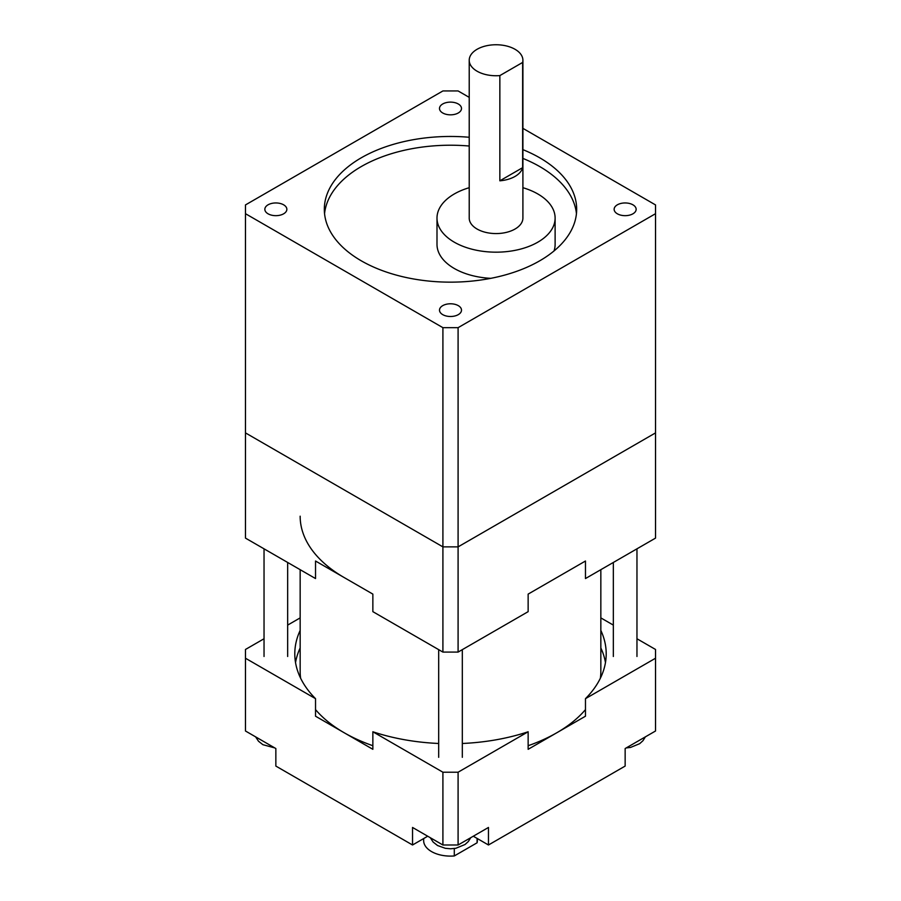 <?xml version="1.0" encoding="UTF-8"?>
<svg xmlns="http://www.w3.org/2000/svg" width="901" height="901" viewBox="0 0 901 901"><rect width="100%" height="100%" fill="white"/><g stroke="black" fill="none" stroke-linecap="round" stroke-linejoin="round"><path stroke-width="1.35" d="M600.843 569.68L600.843 671.38A150.343 86.8 180 0 1 600.37 678.228M585.47 709.616A150.343 86.8 180 0 1 528.144 745.713M372.856 745.713A150.343 86.8 180 0 1 344.193 732.761A150.343 86.8 180 0 1 315.53 709.616M300.63 678.228A150.343 86.8 180 0 1 300.157 671.38L300.157 569.68M344.193 577.564A150.343 86.8 180 0 1 300.157 516.194M315.53 578.555L245.477 538.111L245.477 432.897L442.909 546.873L458.091 546.873L655.523 432.897L655.523 538.111L585.47 578.555L585.47 561.019L528.144 594.108L528.144 611.655L458.091 652.087L442.909 652.087L372.856 611.655L372.856 594.108L315.53 561.019L315.53 578.555M442.909 652.087L442.909 546.873L458.091 546.873L458.091 652.087M477.35 838.572L477.35 840.61A26.85 15.497 180 0 1 477.079 842.795L477.079 838.414M454.295 848.528L454.295 855.95A26.85 15.497 180 0 1 431.511 851.569A26.85 15.497 180 0 1 423.65 840.61L423.65 838.572M473.284 836.218L488.466 844.992L625.148 766.075L625.148 748.54L655.523 731.004L655.523 649.463L636.962 638.753M427.716 836.218L412.534 844.992L275.852 766.075L275.852 748.54L245.477 731.004L245.477 658.237L315.53 698.669L315.53 716.205L372.856 749.305L372.856 731.77L442.909 772.213L458.091 772.213L528.144 731.77L528.144 749.305L585.47 716.205L585.47 698.669L655.523 658.237M488.466 844.992L488.466 827.456L458.091 844.992L442.909 844.992L412.534 827.456L412.534 844.992M295.528 662.618A155.704 89.897 180 0 1 300.157 647.977M600.843 647.977A155.704 89.897 180 0 1 605.472 662.618M442.909 844.992L442.909 772.213M300.157 617.895L287.667 625.103M264.038 638.753L245.477 649.463L245.477 658.237M613.333 625.103L600.843 617.895M458.091 772.213L458.091 844.992M315.53 698.669A155.704 89.897 180 0 1 294.796 653.844A155.704 89.897 180 0 1 300.157 630.441M528.144 731.77A155.704 89.897 180 0 1 462.314 743.483M438.686 743.483A155.704 89.897 180 0 1 372.856 731.77M600.843 630.441A155.704 89.897 180 0 1 606.204 653.844A155.704 89.897 180 0 1 585.47 698.669M454.295 855.95L477.079 842.795M632.93 204.82A11.003 6.352 0 0 0 620.935 203.435A11.003 6.352 0 0 0 614.144 209.314A11.003 6.352 0 0 0 617.365 213.807A11.003 6.352 0 0 0 629.36 215.181A11.003 6.352 0 0 0 636.151 209.314A11.003 6.352 0 0 0 632.93 204.82M458.282 305.642A11.003 6.352 0 0 0 446.288 304.268A11.003 6.352 0 0 0 439.497 310.135A11.003 6.352 0 0 0 442.718 314.629A11.003 6.352 0 0 0 454.712 316.014A11.003 6.352 0 0 0 461.503 310.135A11.003 6.352 0 0 0 458.282 305.642M283.635 204.82A11.003 6.352 0 0 0 271.64 203.435A11.003 6.352 0 0 0 264.849 209.314A11.003 6.352 0 0 0 268.07 213.807A11.003 6.352 0 0 0 280.065 215.181A11.003 6.352 0 0 0 286.856 209.314A11.003 6.352 0 0 0 283.635 204.82M458.282 103.987A11.003 6.352 0 0 0 446.288 102.601A11.003 6.352 0 0 0 439.497 108.48A11.003 6.352 0 0 0 442.718 112.974A11.003 6.352 0 0 0 454.712 114.348A11.003 6.352 0 0 0 461.503 108.48A11.003 6.352 0 0 0 458.282 103.987M477.079 71.213A26.85 15.497 0 0 0 499.852 75.594L499.852 180.808A26.85 15.497 0 0 0 522.636 167.665L522.636 62.439A26.85 15.497 0 0 0 522.907 60.254A26.85 15.497 0 0 0 515.045 49.296A26.85 15.497 0 0 0 485.785 45.928A26.85 15.497 0 0 0 469.218 60.254A26.85 15.497 0 0 0 477.079 71.213M469.218 60.254L469.218 218.076A26.85 15.497 0 0 0 477.079 229.034A26.85 15.497 0 0 0 506.328 232.39A26.85 15.497 0 0 0 522.907 218.076L522.907 60.254M469.218 187.701A59.061 34.103 0 0 0 436.996 218.076A59.061 34.103 0 0 0 454.295 242.189A59.061 34.103 0 0 0 518.661 249.577A59.061 34.103 0 0 0 555.117 218.076A59.061 34.103 0 0 0 537.818 193.963A59.061 34.103 0 0 0 522.907 187.701M436.996 218.076L436.996 244.385A59.061 34.103 0 0 0 454.295 268.487A59.061 34.103 0 0 0 490.786 278.341M554.014 250.974A59.061 34.103 0 0 0 555.117 244.385L555.117 218.076M469.218 137.267A126.174 72.846 0 0 0 324.326 209.314A126.174 72.846 0 0 0 361.278 260.817A126.174 72.846 0 0 0 498.782 276.607A126.174 72.846 0 0 0 576.674 209.314A126.174 72.846 0 0 0 539.722 157.799A126.174 72.846 0 0 0 522.907 149.645M576.449 213.695A126.174 72.846 0 0 0 539.722 166.561A126.174 72.846 0 0 0 522.907 158.418M469.218 146.03A126.174 72.846 0 0 0 324.551 213.695M469.218 97.364L458.091 90.945L442.909 90.945L245.477 204.921L245.477 213.695L442.909 327.671L458.091 327.671L655.523 213.695L655.523 204.921L522.907 128.359M655.523 213.695L655.523 432.897L458.091 546.873L458.091 327.671M245.477 213.695L245.477 432.897L442.909 546.873L442.909 327.671M522.636 62.439L499.852 75.594M522.636 167.665L499.852 180.808M287.667 656.48L287.667 562.461M636.962 656.48L636.962 548.822M462.314 757.313L462.314 649.655M438.686 757.313L438.686 649.655M613.333 656.48L613.333 562.461M264.038 656.48L264.038 548.822M470.739 837.693L468.329 841.523L465.04 844.507L455.861 848.28L450.568 848.776L445.319 848.303L437.537 845.521L433.144 842.052L430.261 837.693M645.386 736.86L642.976 740.69L639.687 743.674L630.509 747.447L626.218 747.92M274.782 747.92L262.889 744.688L258.497 741.219L255.614 736.86"/></g></svg>
